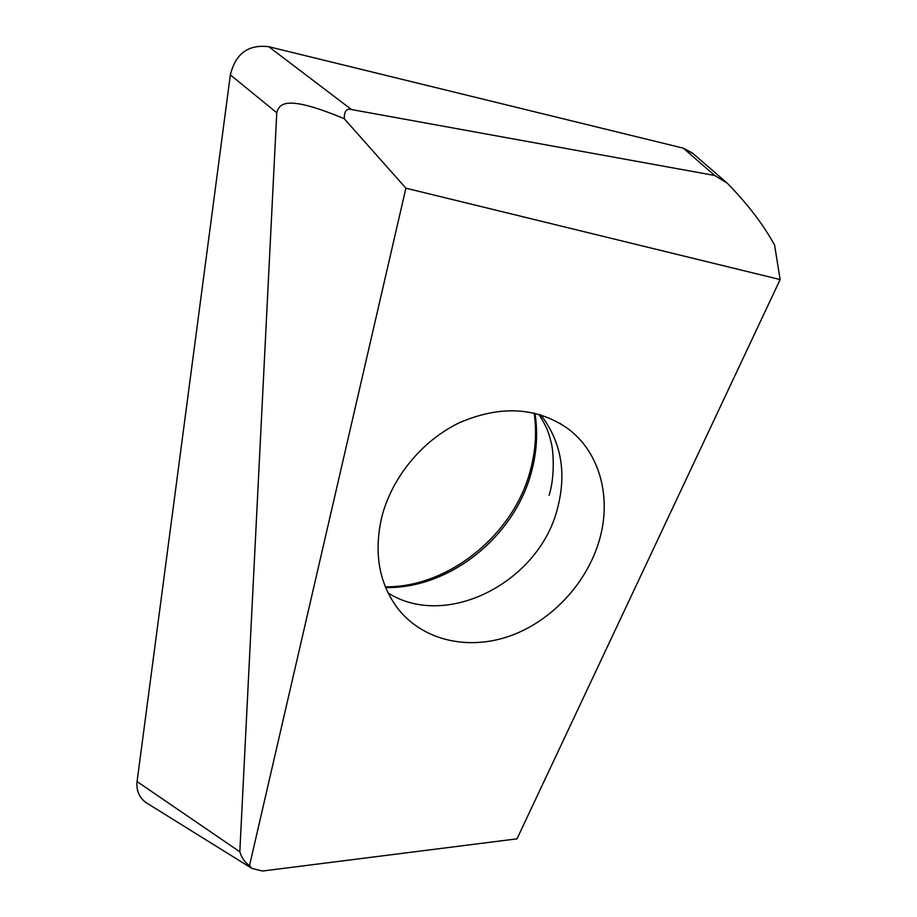 <?xml version="1.0" encoding="UTF-8"?>
<svg xmlns="http://www.w3.org/2000/svg" width="917" height="917" viewBox="0 0 917 917"><rect width="100%" height="100%" fill="white"/><g stroke="black" fill="none" stroke-linecap="round" stroke-linejoin="round"><path stroke-width="1.38" d="M405.899 188.191L780.138 279.57L517.005 838.837L262.526 871.024L251.934 868.433L249.504 865.648L405.899 188.191L344.265 118.74C344.219 111.152 346.637 108.08 351.498 109.547L268.738 46.71L683.303 148.176L714.721 175.491L351.498 109.547M599.248 540.56C611.937 497.874 600.039 452.241 567.623 428.457C536.651 407.159 500.785 405.154 460.013 422.439C422.244 440.263 391.525 477.7 381.598 517.773C373.574 553.971 379.306 584.633 398.792 609.771C424.193 641.052 469.08 650.611 510.368 635.836C551.679 620.958 586.811 583.292 599.248 540.56M780.138 279.57L774.578 244.988M774.544 244.988C763.265 224.482 747.481 203.872 727.204 183.136L714.721 175.491M249.493 865.637C244.999 862.61 241.779 858.003 239.818 851.801L137.069 781.559L230.35 74.885L276.762 112.757L239.818 851.801M276.762 112.757C279.249 104.366 284.339 93.649 344.265 118.74M149.379 804.679L145.184 802.066C138.925 796.827 136.22 789.984 137.069 781.559C136.037 791.91 140.221 799.67 149.62 804.828M693.344 153.838L683.303 148.176L692.346 152.979L727.204 183.136M683.303 148.176L268.738 46.71C248.312 44.222 235.52 53.622 230.35 74.885L137.069 781.559M268.738 46.71C248.312 44.222 235.52 53.622 230.35 74.885M534.955 413.269C537.981 432.583 536.823 452.081 531.493 471.774C514.632 536.72 449.708 588.817 385.644 587.556M540.732 414.862C561.238 441.478 566.821 472.713 557.479 508.545C539.162 582.077 446.59 630.013 388.109 592.99M251.923 868.422L145.184 802.077M385.335 586.8C447.977 587.74 513.956 534.92 530.462 469.985C535.654 450.602 536.881 431.632 534.13 413.074M538.841 414.301C548.767 429.981 549.123 435.266 551.002 441.925C553.077 447.92 555.53 475.35 549.1 495.226M567.623 428.457L559.794 423.264"/></g></svg>

